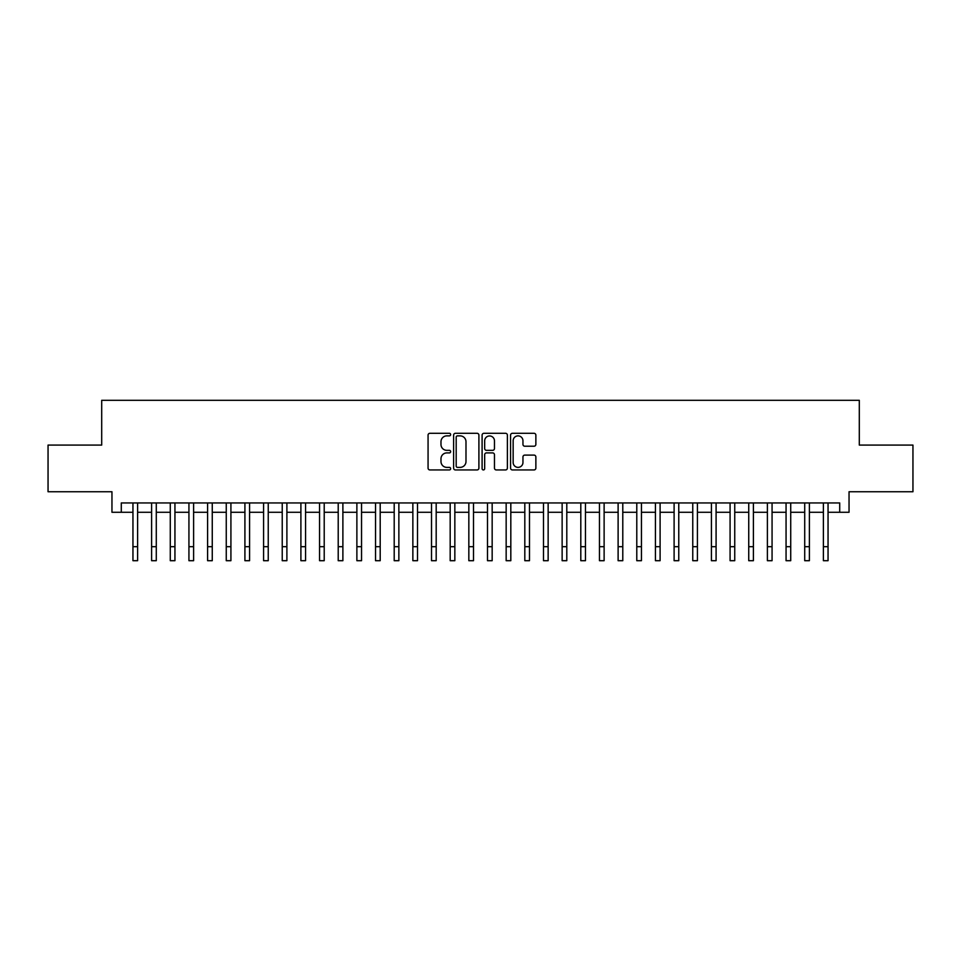 <?xml version="1.0" encoding="UTF-8"?>
<svg xmlns="http://www.w3.org/2000/svg" width="961" height="961" viewBox="0 0 961 961"><rect width="100%" height="100%" fill="white"/><g stroke="black" fill="none" stroke-linecap="round" stroke-linejoin="round"><path stroke-width="1.44" d="M450.649 434.588A1.285 1.285 0 0 0 449.364 433.303L429.903 433.303A1.826 1.826 0 0 0 428.065 435.141L428.065 468.103A1.826 1.826 0 0 0 429.903 469.941L449.364 469.941A1.285 1.285 0 0 0 450.649 468.656A1.285 1.285 0 0 0 449.364 467.37L446.841 467.37A5.862 5.862 0 0 1 440.979 461.508L440.979 458.769A5.862 5.862 0 0 1 446.841 452.907L449.364 452.907A1.285 1.285 0 0 0 450.649 451.622A1.285 1.285 0 0 0 449.364 450.337L446.841 450.337A5.862 5.862 0 0 1 440.979 444.475L440.979 441.736A5.862 5.862 0 0 1 446.841 435.874L449.364 435.874A1.285 1.285 0 0 0 450.649 434.588M534.028 446.216A1.826 1.826 0 0 0 535.866 444.39L535.866 435.141A1.826 1.826 0 0 0 534.028 433.303L512.417 433.303A1.826 1.826 0 0 0 510.579 435.141L510.579 468.103A1.826 1.826 0 0 0 512.417 469.941L534.028 469.941A1.826 1.826 0 0 0 535.866 468.103L535.866 456.931A1.826 1.826 0 0 0 534.028 455.106L524.778 455.106A1.826 1.826 0 0 0 522.952 456.931L522.952 462.481A4.901 4.901 0 0 1 518.051 467.37A4.901 4.901 0 0 1 513.15 462.481L513.15 440.775A4.901 4.901 0 0 1 518.051 435.874A4.901 4.901 0 0 1 522.952 440.775L522.952 444.39A1.826 1.826 0 0 0 524.778 446.216L534.028 446.216M121.29 512.273L121.29 502.939L839.71 502.939L839.71 512.273L849.043 512.273L849.043 491.744L912.95 491.744L912.95 445.087L859.302 445.087L859.302 400.305L101.698 400.305L101.698 445.087L48.05 445.087L48.05 491.744L111.956 491.744L111.956 512.273L132.954 512.273M478.902 435.141A1.826 1.826 0 0 0 477.064 433.303L455.454 433.303A1.826 1.826 0 0 0 453.616 435.141L453.616 468.103A1.826 1.826 0 0 0 455.454 469.941L477.064 469.941A1.826 1.826 0 0 0 478.902 468.103L478.902 435.141M483.936 433.303L505.546 433.303A1.826 1.826 0 0 1 507.384 435.141L507.384 468.103A1.826 1.826 0 0 1 505.546 469.941L496.296 469.941A1.826 1.826 0 0 1 494.471 468.103L494.471 454.733A1.826 1.826 0 0 0 492.633 452.907L486.494 452.907A1.826 1.826 0 0 0 484.668 454.733L484.668 468.656A1.285 1.285 0 0 1 483.383 469.941A1.285 1.285 0 0 1 482.098 468.656L482.098 435.141A1.826 1.826 0 0 1 483.936 433.303M137.615 512.273L151.61 512.273M156.283 512.273L170.277 512.273M174.938 512.273L188.933 512.273M193.605 512.273L207.6 512.273M212.261 512.273L226.255 512.273M230.916 512.273L244.911 512.273M249.584 512.273L263.578 512.273M268.239 512.273L282.234 512.273M286.895 512.273L300.901 512.273M305.562 512.273L319.557 512.273M324.217 512.273L338.212 512.273M342.885 512.273L356.879 512.273M361.54 512.273L375.535 512.273M380.196 512.273L394.202 512.273M398.863 512.273L412.858 512.273M417.518 512.273L431.513 512.273M436.186 512.273L450.18 512.273M454.841 512.273L468.836 512.273M473.497 512.273L487.503 512.273M492.164 512.273L506.159 512.273M510.82 512.273L524.814 512.273M529.487 512.273L543.482 512.273M548.142 512.273L562.137 512.273M566.798 512.273L580.804 512.273M585.465 512.273L599.46 512.273M604.121 512.273L618.115 512.273M622.788 512.273L636.783 512.273M641.443 512.273L655.438 512.273M660.099 512.273L674.105 512.273M678.766 512.273L692.761 512.273M697.422 512.273L711.416 512.273M716.089 512.273L730.084 512.273M734.745 512.273L748.739 512.273M753.4 512.273L767.395 512.273M772.067 512.273L786.062 512.273M790.723 512.273L804.717 512.273M809.39 512.273L823.385 512.273M828.046 512.273L839.71 512.273M457.472 435.874A1.285 1.285 0 0 0 456.187 437.159L456.187 466.097A1.285 1.285 0 0 0 457.472 467.37L460.127 467.37A5.862 5.862 0 0 0 465.989 461.508L465.989 441.736A5.862 5.862 0 0 0 460.127 435.874L457.472 435.874M494.471 440.859A4.901 4.901 0 0 0 489.569 435.958A4.901 4.901 0 0 0 484.668 440.859L484.668 448.511A1.826 1.826 0 0 0 486.494 450.337L492.633 450.337A1.826 1.826 0 0 0 494.471 448.511L494.471 440.859M132.954 546.701L137.615 546.701L137.615 560.695L132.954 560.695L132.954 502.939M137.615 546.701L137.615 502.939M151.61 560.695L156.283 560.695L151.61 560.695L151.61 502.939M156.283 560.695L156.283 502.939M170.277 560.695L174.938 560.695L170.277 560.695L170.277 502.939M174.938 560.695L174.938 502.939M188.933 560.695L193.605 560.695L188.933 560.695L188.933 502.939M193.605 560.695L193.605 502.939M207.6 560.695L212.261 560.695L207.6 560.695L207.6 502.939M212.261 560.695L212.261 502.939M226.255 560.695L230.916 560.695L226.255 560.695L226.255 502.939M230.916 560.695L230.916 502.939M244.911 560.695L249.584 560.695L244.911 560.695L244.911 502.939M249.584 560.695L249.584 502.939M263.578 560.695L268.239 560.695L263.578 560.695L263.578 502.939M268.239 560.695L268.239 502.939M282.234 560.695L286.895 560.695L282.234 560.695L282.234 502.939M286.895 560.695L286.895 502.939M300.901 560.695L305.562 560.695L300.901 560.695L300.901 502.939M305.562 560.695L305.562 502.939M319.557 560.695L324.217 560.695L319.557 560.695L319.557 502.939M324.217 560.695L324.217 502.939M338.212 560.695L342.885 560.695L338.212 560.695L338.212 502.939M342.885 560.695L342.885 502.939M356.879 560.695L361.54 560.695L356.879 560.695L356.879 502.939M361.54 560.695L361.54 502.939M375.535 560.695L380.196 560.695L375.535 560.695L375.535 502.939M380.196 560.695L380.196 502.939M394.202 560.695L398.863 560.695L394.202 560.695L394.202 502.939M398.863 560.695L398.863 502.939M412.858 560.695L417.518 560.695L412.858 560.695L412.858 502.939M417.518 560.695L417.518 502.939M431.513 560.695L436.186 560.695L431.513 560.695L431.513 502.939M436.186 560.695L436.186 502.939M450.18 560.695L454.841 560.695L450.18 560.695L450.18 502.939M454.841 560.695L454.841 502.939M468.836 560.695L473.497 560.695L468.836 560.695L468.836 502.939M473.497 560.695L473.497 502.939M487.503 560.695L492.164 560.695L487.503 560.695L487.503 502.939M492.164 560.695L492.164 502.939M506.159 560.695L510.82 560.695L506.159 560.695L506.159 502.939M510.82 560.695L510.82 502.939M524.814 560.695L529.487 560.695L524.814 560.695L524.814 502.939M529.487 560.695L529.487 502.939M543.482 560.695L548.142 560.695L543.482 560.695L543.482 502.939M548.142 560.695L548.142 502.939M562.137 560.695L566.798 560.695L562.137 560.695L562.137 502.939M566.798 560.695L566.798 502.939M580.804 560.695L585.465 560.695L580.804 560.695L580.804 502.939M585.465 560.695L585.465 502.939M599.46 560.695L604.121 560.695L599.46 560.695L599.46 502.939M604.121 560.695L604.121 502.939M618.115 560.695L622.788 560.695L618.115 560.695L618.115 502.939M622.788 560.695L622.788 502.939M636.783 560.695L641.443 560.695L636.783 560.695L636.783 502.939M641.443 560.695L641.443 502.939M655.438 560.695L660.099 560.695L655.438 560.695L655.438 502.939M660.099 560.695L660.099 502.939M674.105 560.695L678.766 560.695L674.105 560.695L674.105 502.939M678.766 560.695L678.766 502.939M692.761 560.695L697.422 560.695L692.761 560.695L692.761 502.939M697.422 560.695L697.422 502.939M711.416 560.695L716.089 560.695L711.416 560.695L711.416 502.939M716.089 560.695L716.089 502.939M730.084 560.695L734.745 560.695L730.084 560.695L730.084 502.939M734.745 560.695L734.745 502.939M748.739 560.695L753.4 560.695L748.739 560.695L748.739 502.939M753.4 560.695L753.4 502.939M767.395 560.695L772.067 560.695L767.395 560.695L767.395 502.939M772.067 560.695L772.067 502.939M786.062 560.695L790.723 560.695L786.062 560.695L786.062 502.939M790.723 560.695L790.723 502.939M804.717 560.695L809.39 560.695L804.717 560.695L804.717 502.939M809.39 560.695L809.39 502.939M823.385 560.695L828.046 560.695L823.385 560.695L823.385 502.939M828.046 560.695L828.046 502.939M151.61 546.701L156.283 546.701M170.277 546.701L174.938 546.701M188.933 546.701L193.605 546.701M207.6 546.701L212.261 546.701M226.255 546.701L230.916 546.701M244.911 546.701L249.584 546.701M263.578 546.701L268.239 546.701M282.234 546.701L286.895 546.701M300.901 546.701L305.562 546.701M319.557 546.701L324.217 546.701M338.212 546.701L342.885 546.701M356.879 546.701L361.54 546.701M375.535 546.701L380.196 546.701M394.202 546.701L398.863 546.701M412.858 546.701L417.518 546.701M431.513 546.701L436.186 546.701M450.18 546.701L454.841 546.701M468.836 546.701L473.497 546.701M487.503 546.701L492.164 546.701M506.159 546.701L510.82 546.701M524.814 546.701L529.487 546.701M543.482 546.701L548.142 546.701M562.137 546.701L566.798 546.701M580.804 546.701L585.465 546.701M599.46 546.701L604.121 546.701M618.115 546.701L622.788 546.701M636.783 546.701L641.443 546.701M655.438 546.701L660.099 546.701M674.105 546.701L678.766 546.701M692.761 546.701L697.422 546.701M711.416 546.701L716.089 546.701M730.084 546.701L734.745 546.701M748.739 546.701L753.4 546.701M767.395 546.701L772.067 546.701M786.062 546.701L790.723 546.701M804.717 546.701L809.39 546.701M823.385 546.701L828.046 546.701"/></g></svg>
